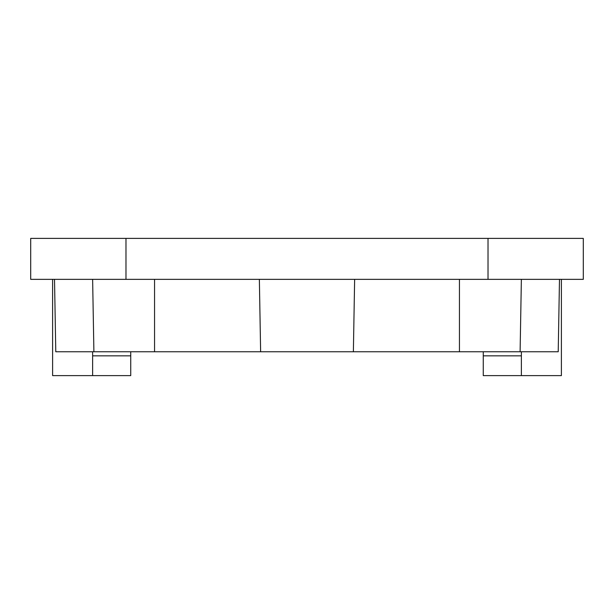 <?xml version="1.0" encoding="UTF-8"?>
<svg xmlns="http://www.w3.org/2000/svg" width="614" height="614" viewBox="0 0 614 614"><rect width="100%" height="100%" fill="white"/><g stroke="black" fill="none" stroke-linecap="round" stroke-linejoin="round"><path stroke-width="0.92" d="M561.388 279.355L561.388 375.614L521.37 375.614L521.37 355.836L483.264 355.836L483.264 351.761M130.736 351.761L130.736 355.836L92.63 355.836L92.63 375.614L52.612 375.614L52.612 279.355M521.37 351.761L521.37 355.836M521.37 375.614L483.264 375.614L483.264 355.836M54.516 279.355L55.782 351.761L520.104 351.761L521.37 279.355L520.104 351.761L558.218 351.761L559.484 279.355M92.63 355.836L92.63 351.761M93.896 351.761L92.63 279.355M130.736 355.836L130.736 375.614L92.63 375.614M125.977 238.386L583.3 238.386L583.3 279.355L30.7 279.355L30.7 238.386L125.977 238.386L125.977 279.355M154.559 351.761L154.559 279.355M459.441 351.761L459.441 279.355M488.023 238.386L488.023 279.355M353.372 351.761L354.639 279.355M260.628 351.761L259.361 279.355"/></g></svg>
